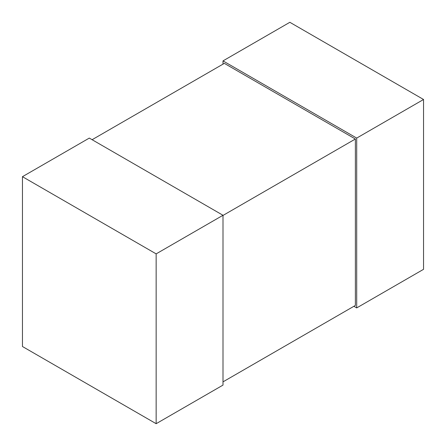 <?xml version="1.0" encoding="UTF-8"?>
<svg xmlns="http://www.w3.org/2000/svg" width="446" height="446" viewBox="0 0 446 446"><rect width="100%" height="100%" fill="white"/><g stroke="black" fill="none" stroke-linecap="round" stroke-linejoin="round"><path stroke-width="0.67" d="M356.7 307.913L423.549 269.317L423.549 99.491L356.7 138.087L356.7 307.913L353.895 306.291M223 64.14L223 60.896L289.85 22.3L423.549 99.491M223 60.896L356.7 138.087M156.15 423.7L223 385.104L223 215.279L156.15 253.874L156.15 423.7L22.451 346.509L22.451 176.683L156.15 253.874M22.451 176.683L89.3 138.087L223 215.279M223 381.86L355.367 305.443L355.367 139.013L223 215.435M92.105 139.709L224.338 63.365L355.367 139.013"/></g></svg>

